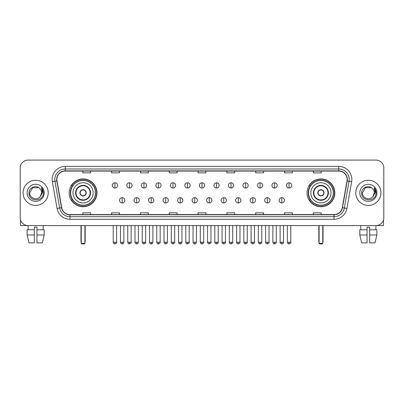 <?xml version="1.0" encoding="UTF-8"?>
<svg xmlns="http://www.w3.org/2000/svg" width="404" height="404" viewBox="0 0 404 404"><rect width="100%" height="100%" fill="white"/><g stroke="black" fill="none" stroke-linecap="round" stroke-linejoin="round"><path stroke-width="0.61" d="M307.045 192.829A13.882 13.882 0 0 0 320.928 206.717A13.882 13.882 0 0 0 334.815 192.829A13.882 13.882 0 0 0 320.928 178.947A13.882 13.882 0 0 0 307.045 192.829M69.185 192.829A13.882 13.882 0 0 0 83.073 206.717A13.882 13.882 0 0 0 96.955 192.829A13.882 13.882 0 0 0 83.073 178.947A13.882 13.882 0 0 0 69.185 192.829M72.518 199.904A12.706 12.706 0 0 1 72.518 185.759M310.373 199.904A12.706 12.706 0 0 1 310.373 185.759M20.2 167.943L20.2 217.716A7.858 7.858 0 0 0 28.058 225.578L375.942 225.578A7.858 7.858 0 0 0 383.8 217.716L383.8 167.943A7.858 7.858 0 0 0 375.942 160.085L28.058 160.085A7.858 7.858 0 0 0 20.2 167.943L20.2 217.716M23.084 192.829A12.574 12.574 0 0 0 35.658 205.404A12.574 12.574 0 0 0 48.227 192.829A12.574 12.574 0 0 0 35.658 180.26A12.574 12.574 0 0 0 23.084 192.829A12.574 12.574 0 0 0 35.658 205.404A12.574 12.574 0 0 0 48.227 192.829A12.574 12.574 0 0 0 35.658 180.26A12.574 12.574 0 0 0 23.084 192.829M355.772 192.829A12.574 12.574 0 0 0 368.342 205.404A12.574 12.574 0 0 0 380.916 192.829A12.574 12.574 0 0 0 368.342 180.26A12.574 12.574 0 0 0 355.772 192.829A12.574 12.574 0 0 0 368.342 205.404A12.574 12.574 0 0 0 380.916 192.829A12.574 12.574 0 0 0 368.342 180.26A12.574 12.574 0 0 0 355.772 192.829M56.873 179.472A8.383 8.383 0 0 1 65.256 171.089L338.744 171.089A8.383 8.383 0 0 1 347.001 180.926L342.289 207.646A8.383 8.383 0 0 1 334.032 214.575L69.968 214.575A8.383 8.383 0 0 1 61.711 207.646L56.999 180.926A8.383 8.383 0 0 1 56.873 179.472M56.666 179.472A8.59 8.59 0 0 0 56.797 180.962L61.509 207.681A8.59 8.59 0 0 0 69.968 214.782L334.032 214.782A8.59 8.59 0 0 0 342.491 207.681L347.203 180.962A8.59 8.59 0 0 0 338.744 170.877L65.256 170.877A8.59 8.59 0 0 0 56.666 179.472M52.358 181.744A13.1 13.1 0 0 1 65.256 166.372L338.744 166.372A13.1 13.1 0 0 1 351.642 181.744L346.93 208.464A13.1 13.1 0 0 1 334.032 219.291L69.968 219.291A13.1 13.1 0 0 1 57.07 208.464L52.358 181.744L54.939 181.29A10.479 10.479 0 0 1 65.256 168.993L338.744 168.993A10.479 10.479 0 0 1 349.061 181.29L344.349 208.01A10.479 10.479 0 0 1 334.032 216.67L69.968 216.67A10.479 10.479 0 0 1 59.651 208.01L54.939 181.29A10.479 10.479 0 0 1 54.777 179.472M375.942 160.085L28.058 160.085M28.174 229.77L28.058 225.578L375.942 225.578L375.826 229.77M383.8 217.716L383.8 167.943M342.491 207.681L344.349 208.01L349.061 181.29L351.642 181.744M198.071 171.089L198.071 172.862L205.929 172.862L205.929 171.089M169.256 171.089L169.256 172.862L177.114 172.862L177.114 171.089M140.441 171.089L140.441 172.862L148.298 172.862L148.298 171.089M111.625 171.089L111.625 172.862L119.483 172.862L119.483 171.089M82.81 171.089L82.81 172.862L90.668 172.862L90.668 171.089M226.886 171.089L226.886 172.862L234.744 172.862L234.744 171.089M255.702 171.089L255.702 172.862L263.56 172.862L263.56 171.089M284.517 171.089L284.517 172.862L292.375 172.862L292.375 171.089M313.332 171.089L313.332 172.862L321.19 172.862L321.19 171.089M205.929 214.575L205.929 212.802L198.071 212.802L198.071 214.575M177.114 214.575L177.114 212.802L169.256 212.802L169.256 214.575M148.298 214.575L148.298 212.802L140.441 212.802L140.441 214.575M119.483 214.575L119.483 212.802L111.625 212.802L111.625 214.575M90.668 214.575L90.668 212.802L82.81 212.802L82.81 214.575M234.744 214.575L234.744 212.802L226.886 212.802L226.886 214.575M263.56 214.575L263.56 212.802L255.702 212.802L255.702 214.575M292.375 214.575L292.375 212.802L284.517 212.802L284.517 214.575M321.19 214.575L321.19 212.802L313.332 212.802L313.332 214.575M39.536 188.36C35.9 184.552 28.906 187.688 28.972 192.829C28.305 201.97 43.122 202.212 43.364 193.274L43.374 192.829C43.354 190.89 42.708 189.183 41.44 187.714L42.46 192.829L40.193 196.637C37.052 200.884 29.426 198.167 29.734 192.829L32.694 187.703L38.617 187.703L39.536 188.36A5.919 5.919 0 0 1 41.577 192.829L40.193 196.637A5.919 5.919 0 0 0 41.577 192.829L40.178 196.652M27.113 192.829A8.54 8.54 0 0 0 35.658 201.374A8.54 8.54 0 0 0 44.198 192.829A8.54 8.54 0 0 0 35.658 184.29A8.54 8.54 0 0 0 27.113 192.829M41.496 187.779L43.374 193.056M20.463 219.731L20.463 225.578L50.848 225.578M27.108 229.77L27.108 235.007L28.972 242.865L27.108 235.007L27.108 229.77L34.345 229.77L34.345 227.149L36.966 227.149L36.966 229.77L44.203 229.77L44.203 235.007L42.339 242.865L44.203 235.007L36.966 235.007L36.966 229.77M43.253 225.578L43.137 229.77M34.345 229.77L34.345 242.865L28.972 242.865M27.108 235.007L34.345 235.007M42.339 242.865L36.966 242.865L36.966 235.007M72.983 192.829A10.085 10.085 0 0 1 83.073 182.744A10.085 10.085 0 0 1 93.157 192.829A10.085 10.085 0 0 1 83.073 202.919A10.085 10.085 0 0 1 72.983 192.829A10.085 10.085 0 0 0 83.073 202.919A10.085 10.085 0 0 0 93.157 192.829M75.997 192.829A7.075 7.075 0 0 0 83.073 199.904A7.075 7.075 0 0 0 90.142 192.829A7.075 7.075 0 0 0 83.073 185.759A7.075 7.075 0 0 0 75.997 192.829M72.675 185.759A12.574 12.574 0 0 0 72.675 199.904M95.46 192.829A12.393 12.393 0 0 0 83.073 180.442A12.393 12.393 0 0 0 70.68 192.829A12.393 12.393 0 0 0 83.073 205.222A12.393 12.393 0 0 0 95.46 192.829M79.926 192.829A3.141 3.141 0 0 0 83.073 195.975A3.141 3.141 0 0 0 86.214 192.829A3.141 3.141 0 0 0 83.073 189.688A3.141 3.141 0 0 0 79.926 192.829M96.692 192.829A13.62 13.62 0 0 1 71.427 199.904L72.69 199.904A12.559 12.559 0 0 0 91.38 202.247A12.559 12.559 0 0 0 91.38 183.411A12.559 12.559 0 0 0 72.69 185.759L71.427 185.759A13.62 13.62 0 0 1 96.692 192.829M80.027 192.046L80.133 192.046A3.04 3.04 0 0 1 86.007 192.046L85.845 192.046A2.884 2.884 0 0 1 83.073 195.713A2.884 2.884 0 0 1 80.3 192.046A2.884 2.884 0 0 1 85.845 192.046L86.113 192.046M86.113 193.617L86.007 193.617A3.04 3.04 0 0 1 80.133 193.617L80.027 193.617M81.234 225.578L81.234 243.39L84.906 243.39L84.906 225.578M81.234 243.39L81.76 243.915L84.38 243.915L84.906 243.39M310.843 192.829A10.085 10.085 0 0 1 320.928 182.744A10.085 10.085 0 0 1 331.017 192.829A10.085 10.085 0 0 1 320.928 202.919A10.085 10.085 0 0 1 310.843 192.829A10.085 10.085 0 0 0 320.928 202.919A10.085 10.085 0 0 0 331.017 192.829M313.858 192.829A7.075 7.075 0 0 0 320.928 199.904A7.075 7.075 0 0 0 328.003 192.829A7.075 7.075 0 0 0 320.928 185.759A7.075 7.075 0 0 0 313.858 192.829M310.535 185.759A12.574 12.574 0 0 0 310.535 199.904M333.32 192.829A12.393 12.393 0 0 0 320.928 180.442A12.393 12.393 0 0 0 308.54 192.829A12.393 12.393 0 0 0 320.928 205.222A12.393 12.393 0 0 0 333.32 192.829M317.786 192.829A3.141 3.141 0 0 0 320.928 195.975A3.141 3.141 0 0 0 324.074 192.829A3.141 3.141 0 0 0 320.928 189.688A3.141 3.141 0 0 0 317.786 192.829M334.552 192.829A13.62 13.62 0 0 1 309.287 199.904L310.55 199.904A12.559 12.559 0 0 0 329.24 202.247A12.559 12.559 0 0 0 329.24 183.411A12.559 12.559 0 0 0 310.55 185.759L309.287 185.759A13.62 13.62 0 0 1 334.552 192.829M317.887 192.046L317.993 192.046A3.04 3.04 0 0 1 323.867 192.046L323.7 192.046A2.884 2.884 0 0 1 320.928 195.713A2.884 2.884 0 0 1 318.155 192.046A2.884 2.884 0 0 1 323.7 192.046L323.973 192.046M323.973 193.617L323.7 193.617A2.884 2.884 0 0 1 318.155 193.617L317.887 193.617M323.7 193.617L323.867 193.617A3.04 3.04 0 0 1 317.993 193.617L318.155 193.617M319.094 225.578L319.094 243.39L322.766 243.39L322.766 225.578M319.094 243.39L319.62 243.915L322.24 243.915L322.766 243.39M114.923 182.8A2.621 2.621 0 0 0 112.307 185.416A2.621 2.621 0 0 0 114.923 188.037A2.621 2.621 0 0 0 117.544 185.416A2.621 2.621 0 0 0 114.923 182.8L114.923 188.037A2.621 2.621 0 0 0 117.544 185.416A2.621 2.621 0 0 0 114.923 182.8M129.437 182.8A2.621 2.621 0 0 0 126.816 185.416A2.621 2.621 0 0 0 129.437 188.037A2.621 2.621 0 0 0 132.058 185.416A2.621 2.621 0 0 0 129.437 182.8L129.437 188.037A2.621 2.621 0 0 0 132.058 185.416A2.621 2.621 0 0 0 129.437 182.8M143.95 182.8A2.621 2.621 0 0 0 141.329 185.416A2.621 2.621 0 0 0 143.95 188.037A2.621 2.621 0 0 0 146.571 185.416A2.621 2.621 0 0 0 143.95 182.8L143.95 188.037A2.621 2.621 0 0 0 146.571 185.416A2.621 2.621 0 0 0 143.95 182.8M158.464 182.8A2.621 2.621 0 0 0 155.843 185.416A2.621 2.621 0 0 0 158.464 188.037A2.621 2.621 0 0 0 161.08 185.416A2.621 2.621 0 0 0 158.464 182.8L158.464 188.037A2.621 2.621 0 0 0 161.08 185.416A2.621 2.621 0 0 0 158.464 182.8M172.973 182.8A2.621 2.621 0 0 0 170.357 185.416A2.621 2.621 0 0 0 172.973 188.037A2.621 2.621 0 0 0 175.594 185.416A2.621 2.621 0 0 0 172.973 182.8L172.973 188.037A2.621 2.621 0 0 0 175.594 185.416A2.621 2.621 0 0 0 172.973 182.8M187.486 182.8A2.621 2.621 0 0 0 184.865 185.416A2.621 2.621 0 0 0 187.486 188.037A2.621 2.621 0 0 0 190.107 185.416A2.621 2.621 0 0 0 187.486 182.8L187.486 188.037A2.621 2.621 0 0 0 190.107 185.416A2.621 2.621 0 0 0 187.486 182.8M202 182.8A2.621 2.621 0 0 0 199.379 185.416A2.621 2.621 0 0 0 202 188.037A2.621 2.621 0 0 0 204.621 185.416A2.621 2.621 0 0 0 202 182.8L202 188.037A2.621 2.621 0 0 0 204.621 185.416A2.621 2.621 0 0 0 202 182.8M216.514 182.8A2.621 2.621 0 0 0 213.893 185.416A2.621 2.621 0 0 0 216.514 188.037A2.621 2.621 0 0 0 219.135 185.416A2.621 2.621 0 0 0 216.514 182.8L216.514 188.037A2.621 2.621 0 0 0 219.135 185.416A2.621 2.621 0 0 0 216.514 182.8M231.027 182.8A2.621 2.621 0 0 0 228.406 185.416A2.621 2.621 0 0 0 231.027 188.037A2.621 2.621 0 0 0 233.643 185.416A2.621 2.621 0 0 0 231.027 182.8L231.027 188.037A2.621 2.621 0 0 0 233.643 185.416A2.621 2.621 0 0 0 231.027 182.8M245.536 182.8A2.621 2.621 0 0 0 242.92 185.416A2.621 2.621 0 0 0 245.536 188.037A2.621 2.621 0 0 0 248.157 185.416A2.621 2.621 0 0 0 245.536 182.8L245.536 188.037A2.621 2.621 0 0 0 248.157 185.416A2.621 2.621 0 0 0 245.536 182.8M260.05 182.8A2.621 2.621 0 0 0 257.429 185.416A2.621 2.621 0 0 0 260.05 188.037A2.621 2.621 0 0 0 262.671 185.416A2.621 2.621 0 0 0 260.05 182.8L260.05 188.037A2.621 2.621 0 0 0 262.671 185.416A2.621 2.621 0 0 0 260.05 182.8M274.563 182.8A2.621 2.621 0 0 0 271.942 185.416A2.621 2.621 0 0 0 274.563 188.037A2.621 2.621 0 0 0 277.184 185.416A2.621 2.621 0 0 0 274.563 182.8L274.563 188.037A2.621 2.621 0 0 0 277.184 185.416A2.621 2.621 0 0 0 274.563 182.8M289.077 182.8A2.621 2.621 0 0 0 286.456 185.416A2.621 2.621 0 0 0 289.077 188.037A2.621 2.621 0 0 0 291.693 185.416A2.621 2.621 0 0 0 289.077 182.8L289.077 188.037A2.621 2.621 0 0 0 291.693 185.416A2.621 2.621 0 0 0 289.077 182.8M122.18 197.677A2.621 2.621 0 0 0 119.564 200.298A2.621 2.621 0 0 0 122.18 202.919A2.621 2.621 0 0 0 124.801 200.298A2.621 2.621 0 0 0 122.18 197.677L122.18 202.919A2.621 2.621 0 0 0 124.801 200.298A2.621 2.621 0 0 0 122.18 197.677M136.693 197.677A2.621 2.621 0 0 0 134.072 200.298A2.621 2.621 0 0 0 136.693 202.919A2.621 2.621 0 0 0 139.314 200.298A2.621 2.621 0 0 0 136.693 197.677L136.693 202.919A2.621 2.621 0 0 0 139.314 200.298A2.621 2.621 0 0 0 136.693 197.677M151.207 197.677A2.621 2.621 0 0 0 148.586 200.298A2.621 2.621 0 0 0 151.207 202.919A2.621 2.621 0 0 0 153.828 200.298A2.621 2.621 0 0 0 151.207 197.677L151.207 202.919A2.621 2.621 0 0 0 153.828 200.298A2.621 2.621 0 0 0 151.207 197.677M165.721 197.677A2.621 2.621 0 0 0 163.1 200.298A2.621 2.621 0 0 0 165.721 202.919A2.621 2.621 0 0 0 168.337 200.298A2.621 2.621 0 0 0 165.721 197.677L165.721 202.919A2.621 2.621 0 0 0 168.337 200.298A2.621 2.621 0 0 0 165.721 197.677M180.229 197.677A2.621 2.621 0 0 0 177.614 200.298A2.621 2.621 0 0 0 180.229 202.919A2.621 2.621 0 0 0 182.85 200.298A2.621 2.621 0 0 0 180.229 197.677L180.229 202.919A2.621 2.621 0 0 0 182.85 200.298A2.621 2.621 0 0 0 180.229 197.677M194.743 197.677A2.621 2.621 0 0 0 192.122 200.298A2.621 2.621 0 0 0 194.743 202.919A2.621 2.621 0 0 0 197.364 200.298A2.621 2.621 0 0 0 194.743 197.677L194.743 202.919A2.621 2.621 0 0 0 197.364 200.298A2.621 2.621 0 0 0 194.743 197.677M209.257 197.677A2.621 2.621 0 0 0 206.636 200.298A2.621 2.621 0 0 0 209.257 202.919A2.621 2.621 0 0 0 211.878 200.298A2.621 2.621 0 0 0 209.257 197.677L209.257 202.919A2.621 2.621 0 0 0 211.878 200.298A2.621 2.621 0 0 0 209.257 197.677M223.771 197.677A2.621 2.621 0 0 0 221.15 200.298A2.621 2.621 0 0 0 223.771 202.919A2.621 2.621 0 0 0 226.386 200.298A2.621 2.621 0 0 0 223.771 197.677L223.771 202.919A2.621 2.621 0 0 0 226.386 200.298A2.621 2.621 0 0 0 223.771 197.677M238.279 197.677A2.621 2.621 0 0 0 235.663 200.298A2.621 2.621 0 0 0 238.279 202.919A2.621 2.621 0 0 0 240.9 200.298A2.621 2.621 0 0 0 238.279 197.677L238.279 202.919A2.621 2.621 0 0 0 240.9 200.298A2.621 2.621 0 0 0 238.279 197.677M252.793 197.677A2.621 2.621 0 0 0 250.172 200.298A2.621 2.621 0 0 0 252.793 202.919A2.621 2.621 0 0 0 255.414 200.298A2.621 2.621 0 0 0 252.793 197.677L252.793 202.919A2.621 2.621 0 0 0 255.414 200.298A2.621 2.621 0 0 0 252.793 197.677M267.307 197.677A2.621 2.621 0 0 0 264.686 200.298A2.621 2.621 0 0 0 267.307 202.919A2.621 2.621 0 0 0 269.928 200.298A2.621 2.621 0 0 0 267.307 197.677L267.307 202.919A2.621 2.621 0 0 0 269.928 200.298A2.621 2.621 0 0 0 267.307 197.677M281.82 197.677A2.621 2.621 0 0 0 279.199 200.298A2.621 2.621 0 0 0 281.82 202.919A2.621 2.621 0 0 0 284.436 200.298A2.621 2.621 0 0 0 281.82 197.677L281.82 202.919A2.621 2.621 0 0 0 284.436 200.298A2.621 2.621 0 0 0 281.82 197.677M383.537 219.731L383.537 225.578L353.152 225.578M359.797 229.77L359.797 235.007L361.661 242.865L359.797 235.007L359.797 229.77L367.034 229.77L367.034 227.149L369.655 227.149L369.655 229.77L376.892 229.77L376.892 235.007L375.028 242.865L376.892 235.007L369.655 235.007L369.655 229.77M367.034 229.77L367.034 242.865L361.661 242.865M359.797 235.007L367.034 235.007M375.028 242.865L369.655 242.865L369.655 235.007M360.747 225.578L360.863 229.77M372.22 188.36C368.589 184.552 361.595 187.688 361.661 192.829C360.994 201.97 375.811 202.212 376.053 193.274L376.063 192.829C376.043 190.89 375.397 189.183 374.129 187.714L375.149 192.829L372.882 196.637C369.741 200.884 362.115 198.167 362.423 192.829L365.383 187.703L371.306 187.703L372.22 188.36A5.919 5.919 0 0 1 374.266 192.829L372.882 196.637A5.919 5.919 0 0 0 374.266 192.829L372.867 196.652M359.802 192.829A8.54 8.54 0 0 0 368.342 201.374A8.54 8.54 0 0 0 376.887 192.829A8.54 8.54 0 0 0 368.342 184.29A8.54 8.54 0 0 0 359.802 192.829M374.185 187.779L376.063 193.056M338.744 166.372L338.744 170.877M54.939 181.29L56.797 180.962M69.968 219.291L69.968 214.782M334.032 214.782L334.032 219.291M57.07 208.464L61.509 207.681M347.203 180.962L349.061 181.29M65.256 166.372L65.256 170.877M344.349 208.01L346.93 208.464M90.536 192.829A7.464 7.464 0 0 0 83.073 185.365A7.464 7.464 0 0 0 75.604 192.829A7.464 7.464 0 0 0 83.073 200.298A7.464 7.464 0 0 0 90.536 192.829M80.977 225.578L80.977 241.819L81.234 241.819M84.906 241.819L85.168 241.819L85.168 225.578M328.396 192.829A7.464 7.464 0 0 0 320.928 185.365A7.464 7.464 0 0 0 313.464 192.829A7.464 7.464 0 0 0 320.928 200.298A7.464 7.464 0 0 0 328.396 192.829M318.832 225.578L318.832 241.819L319.094 241.819M322.766 241.819L323.023 241.819L323.023 225.578M114.923 242.213L113.221 242.213C113.519 243.425 114.085 243.991 114.923 243.915L114.923 242.213L116.63 242.213L116.63 225.578M129.437 242.213L127.735 242.213C128.033 243.425 128.598 243.991 129.437 243.915L129.437 242.213L131.138 242.213L131.138 225.578M143.95 242.213L142.248 242.213C142.546 243.425 143.112 243.991 143.95 243.915L143.95 242.213L145.652 242.213L145.652 225.578M158.464 242.213L156.757 242.213C157.055 243.425 157.626 243.991 158.464 243.915L158.464 242.213L160.166 242.213L160.166 225.578M172.973 242.213L171.271 242.213C171.569 243.425 172.139 243.991 172.973 243.915L172.973 242.213L174.679 242.213L174.679 225.578M187.486 242.213L185.784 242.213C186.082 243.425 186.648 243.991 187.486 243.915L187.486 242.213L189.188 242.213L189.188 225.578M202 242.213L200.298 242.213C200.596 243.425 201.162 243.991 202 243.915L202 242.213L203.702 242.213L203.702 225.578M216.514 242.213L214.812 242.213C215.105 243.425 215.675 243.991 216.514 243.915L216.514 242.213L218.216 242.213L218.216 225.578M231.027 242.213L229.321 242.213C229.618 243.425 230.189 243.991 231.027 243.915L231.027 242.213L232.729 242.213L232.729 225.578M245.536 242.213L243.834 242.213C244.132 243.425 244.698 243.991 245.536 243.915L245.536 242.213L247.243 242.213L247.243 225.578M260.05 242.213L258.348 242.213C258.646 243.425 259.211 243.991 260.05 243.915L260.05 242.213L261.752 242.213L261.752 225.578M274.563 242.213L272.862 242.213C273.16 243.425 273.725 243.991 274.563 243.915L274.563 242.213L276.265 242.213L276.265 225.578M289.077 242.213L287.37 242.213C287.668 243.425 288.239 243.991 289.077 243.915L289.077 242.213L290.779 242.213L290.779 225.578M122.18 242.213L120.478 242.213C120.776 243.425 121.341 243.991 122.18 243.915L122.18 242.213L123.882 242.213L123.882 225.578M136.693 242.213L134.992 242.213C135.29 243.425 135.855 243.991 136.693 243.915L136.693 242.213L138.395 242.213L138.395 225.578M151.207 242.213L149.505 242.213C149.798 243.425 150.369 243.991 151.207 243.915L151.207 242.213L152.909 242.213L152.909 225.578M165.721 242.213L164.014 242.213C164.312 243.425 164.882 243.991 165.721 243.915L165.721 242.213L167.423 242.213L167.423 225.578M180.229 242.213L178.528 242.213C178.826 243.425 179.391 243.991 180.229 243.915L180.229 242.213L181.936 242.213L181.936 225.578M194.743 242.213L193.041 242.213C193.339 243.425 193.905 243.991 194.743 243.915L194.743 242.213L196.445 242.213L196.445 225.578M209.257 242.213L207.555 242.213C207.207 242.754 207.777 243.324 209.257 243.915L209.257 242.213L210.959 242.213L210.959 225.578M223.771 242.213L222.064 242.213C221.72 242.754 222.286 243.324 223.771 243.915L223.771 242.213L225.472 242.213L225.472 225.578M238.279 242.213L236.577 242.213C236.234 242.754 236.8 243.324 238.279 243.915L238.279 242.213L239.986 242.213L239.986 225.578M252.793 242.213L251.091 242.213C250.748 242.754 251.313 243.324 252.793 243.915L252.793 242.213L254.495 242.213L254.495 225.578M267.307 242.213L265.605 242.213C265.256 242.754 265.827 243.324 267.307 243.915L267.307 242.213L269.008 242.213L269.008 225.578M281.82 242.213L280.118 242.213C279.77 242.754 280.341 243.324 281.82 243.915L281.82 242.213L283.522 242.213L283.522 225.578M80.977 241.819A2.096 2.096 0 0 0 81.234 242.834M84.906 242.834A2.096 2.096 0 0 0 85.168 241.819M318.832 241.819A2.096 2.096 0 0 0 319.094 242.834M322.766 242.834A2.096 2.096 0 0 0 323.023 241.819M113.221 242.213L113.221 225.578M116.63 242.213C116.973 242.754 116.408 243.324 114.923 243.915M127.735 242.213L127.735 225.578M131.138 242.213C131.487 242.754 130.916 243.324 129.437 243.915M142.248 242.213L142.248 225.578M145.652 242.213C145.996 242.754 145.43 243.324 143.95 243.915M156.757 242.213L156.757 225.578M160.166 242.213C160.509 242.754 159.944 243.324 158.464 243.915M171.271 242.213L171.271 225.578M174.679 242.213C175.023 242.754 174.457 243.324 172.973 243.915M185.784 242.213L185.784 225.578M189.188 242.213C189.537 242.754 188.966 243.324 187.486 243.915M200.298 242.213L200.298 225.578M203.702 242.213C204.05 242.754 203.48 243.324 202 243.915M214.812 242.213L214.812 225.578M218.216 242.213C218.559 242.754 217.993 243.324 216.514 243.915M229.321 242.213L229.321 225.578M232.729 242.213C233.073 242.754 232.507 243.324 231.027 243.915M243.834 242.213L243.834 225.578M247.243 242.213C247.586 242.754 247.021 243.324 245.536 243.915M258.348 242.213L258.348 225.578M261.752 242.213C262.1 242.754 261.529 243.324 260.05 243.915M272.862 242.213L272.862 225.578M276.265 242.213C276.609 242.754 276.043 243.324 274.563 243.915M287.37 242.213L287.37 225.578M290.779 242.213C291.122 242.754 290.557 243.324 289.077 243.915M120.478 242.213L120.478 225.578M123.882 242.213C123.589 243.425 123.018 243.991 122.18 243.915M134.992 242.213L134.992 225.578M138.395 242.213C138.097 243.425 137.532 243.991 136.693 243.915M149.505 242.213L149.505 225.578M152.909 242.213C152.611 243.425 152.045 243.991 151.207 243.915M164.014 242.213L164.014 225.578M167.423 242.213C167.125 243.425 166.554 243.991 165.721 243.915M178.528 242.213L178.528 225.578M181.936 242.213C181.638 243.425 181.068 243.991 180.229 243.915M193.041 242.213L193.041 225.578M196.445 242.213C196.147 243.425 195.581 243.991 194.743 243.915M207.555 242.213L207.555 225.578M210.959 242.213C211.302 242.754 210.737 243.324 209.257 243.915M222.064 242.213L222.064 225.578M225.472 242.213C225.816 242.754 225.25 243.324 223.771 243.915M236.577 242.213L236.577 225.578M239.986 242.213C240.329 242.754 239.764 243.324 238.279 243.915M251.091 242.213L251.091 225.578M254.495 242.213C254.843 242.754 254.273 243.324 252.793 243.915M265.605 242.213L265.605 225.578M269.008 242.213C269.357 242.754 268.786 243.324 267.307 243.915M280.118 242.213L280.118 225.578M283.522 242.213C283.866 242.754 283.3 243.324 281.82 243.915"/></g></svg>

